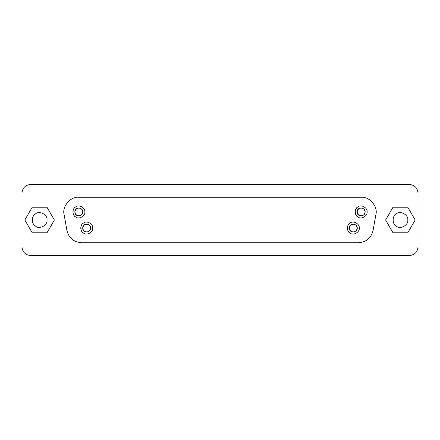 <?xml version="1.0" encoding="UTF-8"?>
<svg xmlns="http://www.w3.org/2000/svg" width="440" height="440" viewBox="0 0 440 440"><rect width="100%" height="100%" fill="white"/><g stroke="black" fill="none" stroke-linecap="round" stroke-linejoin="round"><path stroke-width="0.66" d="M393.002 220C393.289 223.102 394.521 225.236 396.693 226.397C400.521 229.631 408.661 224.928 407.776 220C408.661 215.072 400.521 210.37 396.693 213.604C394.521 214.764 393.289 216.898 393.002 220M407.77 232.782L415.151 220L407.77 207.218L393.008 207.218L385.627 220L393.008 232.782L407.77 232.782L393.008 232.782L385.627 220L393.008 207.218L407.77 207.218L415.151 220L407.77 232.782M407.776 220C408.661 224.928 400.521 229.631 396.693 226.397C391.98 224.703 391.98 215.298 396.693 213.604C400.521 210.37 408.661 215.072 407.776 220M32.225 220C32.516 223.102 33.743 225.236 35.921 226.397C39.743 229.631 47.883 224.928 46.998 220C47.883 215.072 39.743 210.37 35.921 213.604C33.743 214.764 32.516 216.898 32.225 220M46.992 232.782L54.373 220L46.992 207.218L32.23 207.218L24.849 220L32.23 232.782L46.992 232.782L32.23 232.782L24.849 220L32.23 207.218L46.992 207.218L54.373 220L46.992 232.782M46.998 220C47.883 224.928 39.743 229.631 35.921 226.397C31.207 224.703 31.207 215.298 35.921 213.604C39.743 210.37 47.883 215.072 46.998 220M90.689 228.069C89.969 224.725 87.984 223.575 84.722 224.626C82.187 226.919 82.187 229.218 84.722 231.512C87.984 232.562 89.969 231.413 90.689 228.069L92.681 228.069C93.396 224.087 86.818 220.292 83.732 222.904C81.972 223.839 80.977 225.561 80.746 228.069L82.737 228.069C82.467 222.64 90.899 223.24 90.689 228.069C90.899 232.898 82.467 233.492 82.737 228.069L80.746 228.069C80.977 230.571 81.972 232.293 83.732 233.233C86.818 235.846 93.396 232.051 92.681 228.069L90.689 228.069M357.264 228.069C356.543 224.725 354.558 223.575 351.302 224.626C348.761 226.919 348.761 229.218 351.302 231.512C354.558 232.562 356.543 231.413 357.264 228.069L359.255 228.069C359.97 224.087 353.397 220.292 350.306 222.904C348.546 223.839 347.556 225.561 347.32 228.069L349.311 228.069C349.041 222.64 357.473 223.24 357.264 228.069C357.473 232.898 349.041 233.492 349.311 228.069L347.32 228.069C347.556 230.571 348.546 232.293 350.306 233.233C353.397 235.846 359.97 232.051 359.255 228.069L357.264 228.069M82.847 211.931C82.132 208.588 80.141 207.438 76.885 208.489C74.344 210.782 74.344 213.081 76.885 215.375C80.141 216.425 82.132 215.276 82.847 211.931L84.838 211.931C85.553 207.95 78.98 204.155 75.889 206.767C74.135 207.708 73.139 209.429 72.908 211.931L74.894 211.931C74.624 206.509 83.055 207.103 82.847 211.931C83.055 216.761 74.624 217.36 74.894 211.931L72.908 211.931C73.139 214.44 74.135 216.161 75.889 217.096C78.98 219.709 85.553 215.914 84.838 211.931L82.847 211.931M365.107 211.931C364.386 208.588 362.395 207.438 359.139 208.489C356.604 210.782 356.604 213.081 359.139 215.375C362.395 216.425 364.386 215.276 365.107 211.931L367.092 211.931C367.813 207.95 361.235 204.155 358.144 206.767C356.389 207.708 355.394 209.429 355.163 211.931L357.154 211.931C356.884 206.509 365.316 207.103 365.107 211.931C365.316 216.761 356.884 217.36 357.154 211.931L355.163 211.931C355.394 214.44 356.389 216.161 358.144 217.096C361.235 219.709 367.813 215.914 367.092 211.931L365.107 211.931M78.672 197.274C70.559 196.317 61.771 206.789 64.125 214.61L66.93 230.522C68.871 238.056 73.722 242.121 81.477 242.726L358.523 242.726C366.278 242.121 371.129 238.056 373.07 230.522L375.875 214.61C378.23 206.789 369.441 196.317 361.328 197.274L78.672 197.274L361.328 197.274C369.441 196.317 378.23 206.789 375.875 214.61L373.07 230.522C371.129 238.056 366.278 242.121 358.523 242.726L81.477 242.726C73.722 242.121 68.871 238.056 66.93 230.522L64.125 214.61C61.771 206.789 70.559 196.317 78.672 197.274M367.092 211.931C367.813 215.914 361.235 219.709 358.144 217.096C354.338 215.727 354.338 208.137 358.144 206.767C361.235 204.155 367.813 207.95 367.092 211.931M84.838 211.931C85.553 215.914 78.98 219.709 75.889 217.096C72.083 215.727 72.083 208.137 75.889 206.767C78.98 204.155 85.553 207.95 84.838 211.931M359.255 228.069C359.97 232.051 353.397 235.846 350.306 233.233C346.5 231.864 346.5 224.274 350.306 222.904C353.397 220.292 359.97 224.087 359.255 228.069M92.681 228.069C93.396 232.051 86.818 235.846 83.732 233.233C79.926 231.864 79.926 224.274 83.732 222.904C86.818 220.292 93.396 224.087 92.681 228.069M409.481 184.492C414.618 185.031 417.456 187.875 418 193.012C417.456 187.875 414.618 185.031 409.481 184.492L30.52 184.492L409.481 184.492M22 193.012C22.545 187.875 25.383 185.031 30.52 184.492C25.383 185.031 22.545 187.875 22 193.012L22 246.989L22 193.012M30.52 255.508C25.383 254.969 22.545 252.126 22 246.989C22.545 252.126 25.383 254.969 30.52 255.508L409.481 255.508L30.52 255.508M418 246.989C417.456 252.126 414.618 254.969 409.481 255.508C414.618 254.969 417.456 252.126 418 246.989L418 193.012L418 246.989"/></g></svg>
